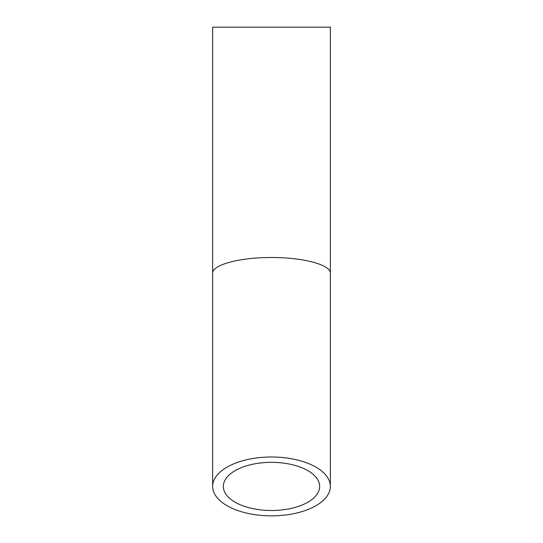 <?xml version="1.0" encoding="UTF-8"?>
<svg xmlns="http://www.w3.org/2000/svg" width="543" height="543" viewBox="0 0 543 543"><rect width="100%" height="100%" fill="white"/><g stroke="black" fill="none" stroke-linecap="round" stroke-linejoin="round"><path stroke-width="0.81" d="M271.5 462.344A48.157 24.075 0 0 1 319.657 486.419A48.157 24.075 0 0 1 271.5 510.501A48.157 24.075 0 0 1 223.343 486.419A48.157 24.075 0 0 1 271.5 462.344M271.5 456.996A58.854 29.431 180 0 0 212.646 486.419A58.854 29.431 180 0 0 271.5 515.85A58.854 29.431 180 0 0 330.354 486.419A58.854 29.431 180 0 0 271.5 456.996M330.354 273.272L330.354 27.15L212.646 27.15L212.646 273.272C211.987 264.841 240.04 257.328 271.5 257.504C302.96 257.328 331.013 264.841 330.354 273.272L330.354 486.419M212.646 273.272L212.646 486.419"/></g></svg>
